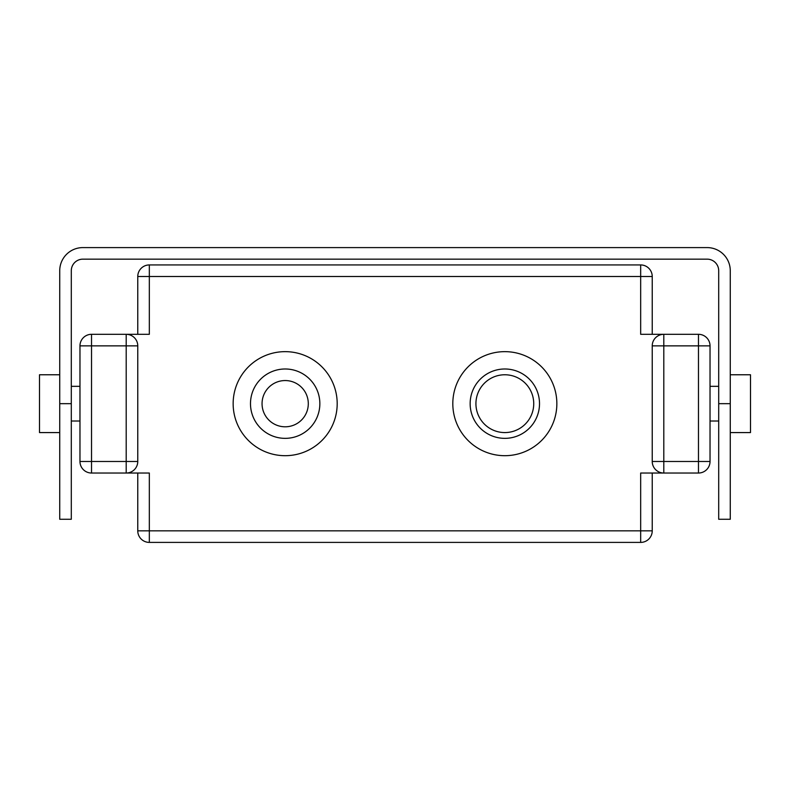 <?xml version="1.0" encoding="UTF-8"?>
<svg xmlns="http://www.w3.org/2000/svg" width="790" height="790" viewBox="0 0 790 790"><rect width="100%" height="100%" fill="white"/><g stroke="black" fill="none" stroke-linecap="round" stroke-linejoin="round"><path stroke-width="1.19" d="M59.734 270.723L59.734 519.277L71.297 519.277L71.297 270.723A11.564 11.564 0 0 1 82.851 259.16L707.149 259.16A11.564 11.564 0 0 1 718.702 270.723L718.702 403.67L730.266 403.67L730.266 270.723A23.117 23.117 0 0 0 707.149 247.596L82.851 247.596A23.117 23.117 0 0 0 59.734 270.723M59.734 374.766L39.5 374.766L39.5 432.574L59.734 432.574M718.702 403.67L718.702 519.277L730.266 519.277L730.266 403.67M730.266 374.766L750.5 374.766L750.5 432.574L730.266 432.574M652.234 473.032L652.234 530.841A11.564 11.564 0 0 1 640.67 542.404L149.33 542.404A11.564 11.564 0 0 1 137.766 530.841L137.766 473.032M137.766 334.308L137.766 276.5A11.564 11.564 0 0 1 149.33 264.936L149.33 276.5L137.766 276.5M652.234 276.5L640.67 276.5L640.67 264.936A11.564 11.564 0 0 1 652.234 276.5L652.234 334.308M710.032 461.478L710.032 345.862A11.564 11.564 0 0 0 698.479 334.308L640.67 334.308L640.67 276.5L149.33 276.5L149.33 334.308L91.522 334.308A11.564 11.564 0 0 0 79.968 345.862L79.968 461.478A11.564 11.564 0 0 0 91.522 473.032L149.33 473.032L149.33 542.404A11.564 11.564 0 0 1 137.766 530.841L652.234 530.841A11.564 11.564 0 0 1 640.67 542.404L640.67 473.032L698.479 473.032A11.564 11.564 0 0 0 710.032 461.478L698.479 461.478L698.479 473.032A11.564 11.564 0 0 0 710.032 461.478M698.479 334.308L698.479 345.862L663.798 345.862L663.798 461.478L698.479 461.478L698.479 345.862L710.032 345.862M663.798 334.308A11.564 11.564 0 0 0 652.234 345.862A11.564 11.564 0 0 1 663.798 334.308L663.798 345.862L652.234 345.862L652.234 461.478A11.564 11.564 0 0 0 663.798 473.032L663.798 461.478L652.234 461.478M285.17 351.649A52.022 52.022 0 0 0 233.149 403.67A52.022 52.022 0 0 0 285.17 455.692A52.022 52.022 0 0 0 337.192 403.67A52.022 52.022 0 0 0 285.17 351.649M504.83 351.649A52.022 52.022 0 0 0 452.808 403.67A52.022 52.022 0 0 0 504.83 455.692A52.022 52.022 0 0 0 556.851 403.67A52.022 52.022 0 0 0 504.83 351.649M539.511 403.67A34.681 34.681 0 0 0 504.83 368.989A34.681 34.681 0 0 0 470.149 403.67A34.681 34.681 0 0 0 504.83 438.351A34.681 34.681 0 0 0 539.511 403.67A34.681 34.681 0 0 0 504.83 368.989A34.681 34.681 0 0 0 470.149 403.67A34.681 34.681 0 0 0 504.83 438.351A34.681 34.681 0 0 0 539.511 403.67M250.489 403.67A34.681 34.681 0 0 0 285.17 438.351A34.681 34.681 0 0 0 319.851 403.67A34.681 34.681 0 0 0 285.17 368.989A34.681 34.681 0 0 0 250.489 403.67M137.766 461.478A11.564 11.564 0 0 1 126.203 473.032L126.203 345.862L91.522 345.862L91.522 461.478L137.766 461.478L137.766 345.862A11.564 11.564 0 0 0 126.203 334.308L126.203 345.862L137.766 345.862A11.564 11.564 0 0 0 126.203 334.308M91.522 334.308L91.522 345.862L79.968 345.862M91.522 473.032L91.522 461.478L79.968 461.478M640.67 264.936L149.33 264.936M59.734 403.67L71.297 403.67M533.734 403.67A28.904 28.904 0 0 0 504.83 374.766A28.904 28.904 0 0 0 475.926 403.67A28.904 28.904 0 0 0 504.83 432.574A28.904 28.904 0 0 0 533.734 403.67M262.053 403.67A23.117 23.117 0 0 0 285.17 426.798A23.117 23.117 0 0 0 308.298 403.67A23.117 23.117 0 0 0 285.17 380.553A23.117 23.117 0 0 0 262.053 403.67M71.297 421.011L79.968 421.011M710.032 421.011L718.702 421.011M71.297 386.33L79.968 386.33M710.032 386.33L718.702 386.33"/></g></svg>
